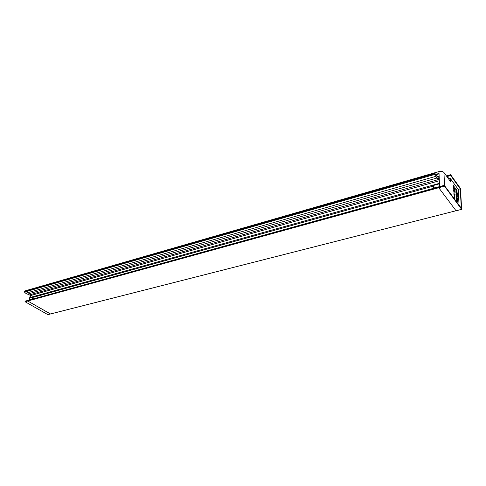 <?xml version="1.0" encoding="UTF-8"?>
<svg xmlns="http://www.w3.org/2000/svg" width="486" height="486" viewBox="0 0 486 486"><rect width="100%" height="100%" fill="white"/><g stroke="black" fill="none" stroke-linecap="round" stroke-linejoin="round"><path stroke-width="0.73" d="M444.508 185.415L443.961 172.524C442.874 171.388 441.209 171.066 438.961 171.57L32.046 288.854M435.924 174.784L439.052 173.885L438.961 171.57L439.034 173.429L435.596 174.419M434.599 174.474L24.458 292.098L25.703 293.265L435.669 176.394L434.599 174.474L434.466 172.955L436.805 175.561L439.265 179.456L439.168 176.88L437.977 177.22M24.458 292.098L24.768 290.993M435.669 176.394L435.644 175.792L436.896 178.052L27.289 294.188L26.165 293.131M436.896 178.052L436.878 177.457L438.117 179.656L28.874 295.069L27.757 294.054M438.117 179.656L438.099 179.103L439.314 180.749L30.563 295.573L29.427 294.911M439.314 180.749L439.417 183.337L30.035 297.511L30.563 295.573L29.938 297.857L32.75 297.074L32.362 299.157M30.624 297.669L30.035 297.511M433.494 186.059L33.759 297.207M438.718 186.928L438.749 187.736L456.075 210.79L438.749 187.736L438.664 186.891L444.368 185.366M50.501 313.956L27.763 301.022L27.927 300.415L25.102 301.229L27.775 300.457M29.36 299.984L32.228 299.005M47.847 314.63L25.108 301.751L25.102 301.229M29.549 299.935L29.938 297.857M33.589 298.817L34.014 297.244L32.75 297.074M50.447 313.999L27.763 301.022L27.763 300.494L444.368 185.415L444.49 186.15L461.664 209.363L460.467 188.447L450.662 174.747L450.698 175.525L460.242 188.841L461.305 208.172L444.368 185.415M457.071 200.761L457.004 199.436L456.822 200.821M456.846 201.247L456.731 199.06L456.712 200.997C456.123 199.454 456.032 198.482 456.439 198.088C457.454 199.266 457.757 200.481 457.35 201.726L456.846 201.247M456.196 198.482L456.518 199.029M457.004 200.833L457.004 201.483M457.63 193.871L456.403 191.909L455.655 188.635L456.992 190.482L457.04 191.32L456.105 190.099L457.63 193.871M457.587 193.051L457.186 193.161M456.099 190.026L455.771 190.117M456.992 190.482L456.524 190.609M455.71 189.674L455.99 190.056M453.875 191.399L454.453 192.183L454.459 191.235L453.766 190.281L453.796 191.423M454.398 192.189L453.76 191.32L453.632 189.868L454.562 191.15L454.617 192.14M456.949 202.267L456.336 201.441M456.269 201.35L457.016 202.358M453.936 194.035L454.623 195.281L454.343 194.102L453.851 194.054M454.009 194.443L453.894 193.556L454.355 193.926L454.659 195.554L453.936 194.455M454.173 193.677L453.839 193.768M454.337 196.447L454.708 196.945L454.307 195.797L454.197 196.484M453.942 196.137L454.228 196.289L454.179 195.36L454.878 197.407L453.942 196.137M453.845 192.201L453.736 191.861L453.845 192.201M457.691 195.001L457.32 193.695L457.691 195.001M454.398 197.547L454.799 198.701L454.288 197.577M454.325 198.288L454.264 197.109L454.957 198.914L454.325 198.288M453.517 187.56L454.24 188.319L453.462 186.405L454.161 186.843L453.42 185.585L454.349 186.867L454.367 187.238L453.572 186.709L454.428 188.465L453.517 187.56M454.349 186.867L453.967 186.97M457.174 193.501L457.217 194.357L455.886 192.523L455.838 191.66L457.174 193.501L456.688 193.628M453.754 188.228L454.465 189.595L454.349 190.202L453.73 188.507L454.143 190.257M453.839 189.576L453.566 188.55M454.513 190.154L454.325 190.476L453.748 189.607M457.94 199.582L456.117 197.037L456.075 196.186L457.502 198.142L457.763 199.631M456.761 194.801L456.919 196.15L456.512 194.862M456.427 195.463L456.476 196.344C455.886 194.807 455.795 193.847 456.196 193.452C457.211 194.625 457.514 195.834 457.107 197.073L456.603 196.593L456.494 194.418L456.172 195.536M455.959 193.847L456.275 194.394M456.761 196.192L456.767 196.836M443.961 172.524L450.631 181.74L450.492 178.684L458.207 189.394L460.242 188.841M459.045 205.11L458.207 189.394M447.57 177.512L450.492 178.684M439.538 186.648L433.561 188.033L433.476 185.464L439.435 183.805L439.15 176.424L437.594 176.868M456.099 210.736L47.774 314.679M434.375 173.223L24.422 291.211M434.393 173.733L24.318 291.594M438.627 186.952L27.927 300.415M444.386 185.816L25.023 301.527M444.49 186.15L25.108 301.751M461.621 209.332L47.707 314.667M456.433 191.198L456.099 191.29M456.105 190.099L455.783 190.184M457.502 198.142L457.022 198.27M439.052 173.885L439.15 176.424M439.435 183.805L439.532 186.381M450.577 174.772L446.44 175.944M450.577 174.814L446.464 175.975M450.595 175.203L446.701 176.303M450.698 175.525L446.907 176.594M434.441 172.961L24.64 290.986M438.651 186.891L27.848 300.403M29.063 300.069L30.326 295.433M27.836 300.409L25.193 301.138M457.156 200.797L456.828 200.882M456.597 199.011L456.196 199.114M456.919 196.15L456.585 196.241M456.354 194.37L455.959 194.479M444.392 185.306L438.664 186.891M461.664 209.363L456.068 210.79M450.601 174.711L446.403 175.902"/></g></svg>
